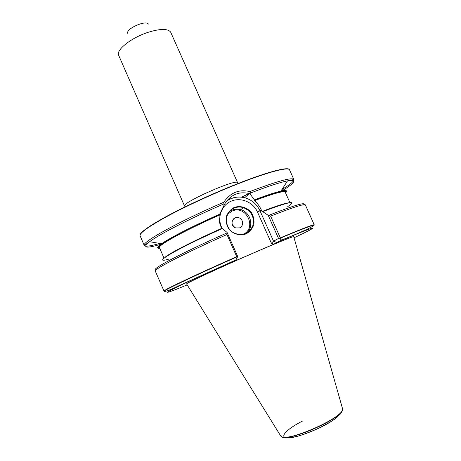<?xml version="1.0" encoding="UTF-8"?>
<svg xmlns="http://www.w3.org/2000/svg" width="461" height="461" viewBox="0 0 461 461"><rect width="100%" height="100%" fill="white"/><g stroke="black" fill="none" stroke-linecap="round" stroke-linejoin="round"><path stroke-width="0.69" d="M170.777 32.414L170.518 31.942C167.522 28.49 159.95 28.651 147.808 32.42C131.569 37.687 116.483 49.5 118.483 54.888L184.596 206.148C181.098 202.886 237.588 177.969 237.64 182.752L170.777 32.414M293.738 236.729L293.709 236.614C292.868 236.263 268.538 246.307 239.616 259.065C210.694 271.817 186.872 283.014 186.567 283.872L186.624 283.97M236.862 256.944C196.599 274.704 164.214 290.09 164.122 291.231L163.978 291.006C164.058 289.854 196.444 274.456 236.718 256.691L237.236 257.503L235.928 259.912L232.177 262.188L273.765 244.203L281.602 240.077C301.684 232.079 312.575 227.06 314.275 225.008C312.639 224.991 301.333 229.371 280.363 238.153L280.351 239.005L281.602 240.077M280.305 237.859L270.601 216.134C292.856 207.381 304.444 203.635 305.349 204.903L314.206 224.749C312.57 224.72 301.269 229.094 280.305 237.859L280.363 238.153M163.978 291.006L155.294 271.085C153.069 269.65 185.293 252.928 226.956 234.545L227.094 232.453L222.311 228.581C176.344 248.957 150.344 264.481 168.415 259.238M236.718 256.691L226.956 234.545M287.756 206.603C297.743 199.907 289.393 201.59 262.724 211.645L268.204 215.31L270.601 216.134M285.532 192.859C287.923 190.549 286.385 189.972 280.91 191.131C275.309 192.375 266.464 195.285 254.391 199.867L254.057 200.178L254.432 200.65C257.371 203.18 259.652 206.24 261.272 209.83L262.009 211.49L262.384 211.893L262.724 211.645M221.92 228.754L220.952 226.691C219.361 223.015 218.796 219.188 219.24 215.206L219.701 214.198C193.505 225.734 169.729 237.922 161.604 243.748C157.057 247.015 156.446 248.537 159.765 248.323M195.401 240.573L195.447 241.011M281.965 189.488C290.297 184.44 294.268 181.11 293.882 179.496C292.124 177.093 277.441 181.121 249.833 191.586L250.536 193.003L249.931 193.735L254.391 199.867M281.78 190.946C295.357 182.735 297.264 179.381 287.503 180.891L293.882 179.496L289.56 169.925C288.753 166.45 265.617 172.587 232.448 186.054C209.208 195.458 183.576 207.427 165.845 217.079C147.923 227.019 139.343 233.272 140.109 235.836L144.264 245.483C145.198 246.86 150.332 246.174 159.685 243.425M249.833 191.586C239.04 189.062 230.367 192.612 223.816 202.235C178.816 221.459 140.887 242.619 144.264 245.483L149.6 241.714C141.902 247.903 145.664 248.756 160.877 244.272M342.402 408.204L342.494 409.564C342.137 418.162 287.975 442.053 281.377 436.521L280.438 435.536M219.701 214.198L224.588 204.131L223.902 203.923L223.816 202.235M268.204 215.31L278.53 238.429L273.54 241.189L259.987 210.792L261.272 209.83M224.588 204.131C230.592 194.663 238.856 191.142 249.366 193.562L249.931 193.735M237.236 257.503L237.542 256.143L227.094 232.453M234.251 207.41C240.348 205.37 247.073 207.369 251.337 212.469C253.585 216.295 254.414 220.364 253.832 224.68C252.351 228.742 249.741 231.825 246.001 233.929C239.904 236.044 233.099 234.073 228.783 228.915C226.518 225.043 225.7 220.94 226.328 216.601C227.855 212.533 230.494 209.473 234.251 207.41M280.351 239.005L278.53 238.429M222.179 228.639L221.493 227.083C217.027 217.131 221.77 204.926 231.439 201.059C241.045 197.049 253.181 202.195 257.48 212.025L271.373 243.206L273.54 241.189L277.124 242.688M234.355 208.026C223.447 211.904 224.04 229.549 235.317 233.537C243.713 235.859 249.603 233.11 252.985 225.291C254.518 216.866 251.291 210.965 243.299 207.6C240.233 206.724 237.254 206.868 234.355 208.026M239.53 227.867L235.623 227.93C229.105 225.786 232.361 215.31 238.775 217.701C243.437 218.992 243.99 226.23 239.53 227.867C243.99 226.23 243.437 218.992 238.775 217.701L235.087 217.828C230.811 221.257 230.99 224.622 235.623 227.93L239.53 227.867M127.634 33.238C126.06 28.64 146.033 19.835 148.361 24.093M294.037 237.784C321.012 225.152 320.101 224.034 281.527 240.325M235.675 260.183C205.744 273.425 179.623 285.526 171.037 290.032C162.393 294.573 170.126 291.94 187.206 284.904M303.787 204.701C305.885 201.832 294.256 205.358 268.901 215.281M288.978 202.805C285.595 202.99 276.606 205.888 262.009 211.49M221.695 228.379C192.139 241.518 167.879 254.115 164.784 257.584M289.934 202.65L285.232 192.202C284.109 190.577 273.84 193.395 254.432 200.65M219.24 215.206C184.435 230.54 157.293 245.592 159.477 247.666C156.942 244.514 184.757 229.981 219.384 214.492M219.442 214.44C180.862 231.405 152.712 247.545 159.546 247.822M285.301 192.358C286.903 189.194 276.496 191.788 254.074 200.126M280.91 191.131L287.503 180.891C280.075 182.343 267.755 186.382 250.536 193.003M164.969 241.789L167.464 240.976M342.581 408.913L342.523 409.841C342.166 418.432 288.154 442.26 281.567 436.728L280.847 436.141M302.727 420.951C285.624 429.519 277.591 438.763 289.318 437.823C300.71 437.126 327.581 425.543 337.106 417.193M226.835 233.012C181.674 252.916 148.943 270.371 156.204 269.794M223.902 203.923C190.785 218.134 159.12 234.401 149.6 241.714L161.604 243.748M161.713 244.019L163.667 243.42M196.213 240.175L196.265 240.613M198.42 239.582L198.386 239.132M257.48 212.025L259.987 210.792C256.817 204.114 251.712 199.757 244.687 197.729C238.101 196.144 232.085 197.239 226.633 201.019M218.214 214.987L218.116 215.702M220.514 228.904L220.686 229.301M271.373 243.206L273.765 244.203M234.522 261.208L234.701 260.73M221.176 227.21L221.493 227.083M229.59 211.438L231.935 210.164C234.793 209.017 237.732 208.879 240.757 209.738C250.784 212.279 254.374 226.703 246.502 233.105M243.448 234.217C257.278 227.613 245.961 204.626 232.096 211.069L227.769 214.129M289.45 169.74C288.817 166.167 265.651 172.276 232.327 185.8C209.017 195.234 183.305 207.237 165.58 216.912C147.658 226.864 139.147 233.11 140.052 235.634M241.564 197.175L249.021 193.464M164.024 258.177L159.477 247.666M285.232 192.202C283.774 190.076 273.39 192.727 254.08 200.16M342.494 409.564L342.523 409.841C342.719 410.261 342.039 411.604 340.5 413.874L335.135 418.738L331.344 421.348L319.508 427.883C309.907 432.124 302.381 434.965 296.93 436.406C290.868 437.633 287.186 438.152 285.872 437.95C283.158 437.547 281.723 437.137 281.567 436.728L281.377 436.521M342.569 408.798L293.709 236.614M280.766 436.06L186.567 283.872M235.928 259.912L178.914 285.722C169.815 290.153 164.888 291.986 164.122 291.231M249.366 193.562L244.687 197.729C237.974 196.19 231.883 197.389 226.403 201.324M220.45 228.933L220.623 229.33M218.214 214.982L218.111 215.708M229.492 211.553L231.906 210.216C234.77 209.052 237.72 208.891 240.757 209.738L243.299 207.6M249.142 193.499L241.708 197.187"/></g></svg>

